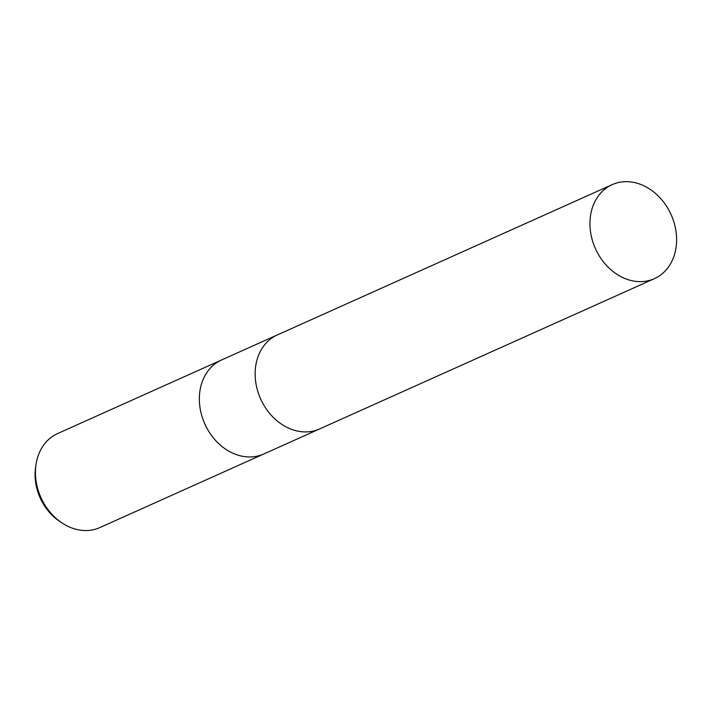 <?xml version="1.0" encoding="UTF-8"?>
<svg xmlns="http://www.w3.org/2000/svg" width="712" height="712" viewBox="0 0 712 712"><rect width="100%" height="100%" fill="white"/><g stroke="black" fill="none" stroke-linecap="round" stroke-linejoin="round"><path stroke-width="1.07" d="M221.717 359.898A51.54 41.483 65.8 0 0 221.574 359.969A51.531 41.483 65.8 0 0 204.344 422.857A51.531 41.483 65.8 0 0 261.972 454.745A51.54 41.483 65.8 0 0 263.778 453.998A51.54 41.483 65.8 0 0 265.54 453.143M277.52 334.854A51.531 41.483 65.8 0 0 277.368 334.916A51.531 41.483 65.8 0 0 260.147 397.812A51.531 41.483 65.8 0 0 317.774 429.701A51.531 41.483 65.8 0 0 319.581 428.953A51.531 41.483 65.8 0 0 321.343 428.099M57.654 433.546A51.54 41.483 65.8 0 0 36.001 464.624A51.54 41.483 65.8 0 0 62.247 523.097A51.54 41.483 65.8 0 0 98.06 528.322A51.54 41.483 65.8 0 0 99.867 527.574L263.778 453.998A51.531 41.483 65.8 0 1 261.972 454.745A51.54 41.483 65.8 0 1 204.344 422.857A51.54 41.483 65.8 0 1 221.574 359.969L57.654 433.546M36.001 464.624L35.6 467.339A47.811 38.484 65.8 0 0 59.95 521.593L62.247 523.097M221.574 359.969L277.368 334.916A51.531 41.483 65.8 0 0 260.147 397.812A51.531 41.483 65.8 0 0 317.774 429.701A51.531 41.483 65.8 0 0 319.581 428.953L263.778 453.998M613.984 183.892A51.54 41.483 65.8 0 0 612.178 184.639A51.54 41.483 65.8 0 0 594.947 247.527A51.54 41.483 65.8 0 0 652.575 279.416A51.54 41.483 65.8 0 0 654.381 278.668A51.54 41.483 65.8 0 0 671.612 215.78A51.54 41.483 65.8 0 0 613.984 183.892M277.368 334.916L612.178 184.639M319.581 428.953L654.381 278.668"/></g></svg>

